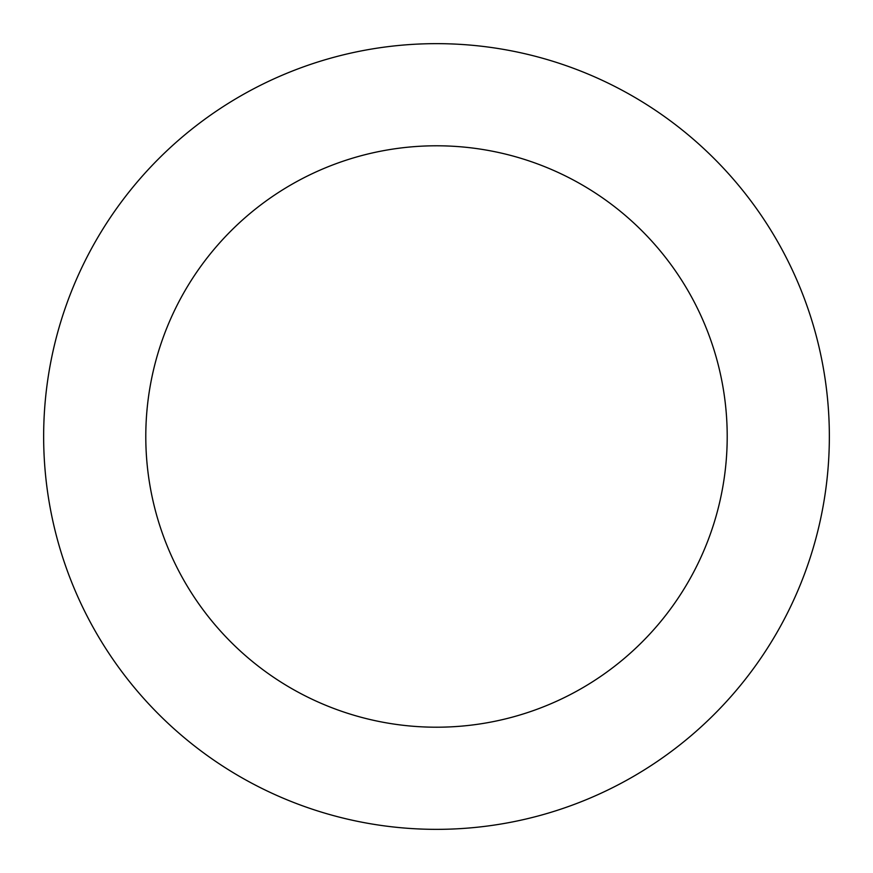 <?xml version="1.0" encoding="UTF-8"?>
<svg xmlns="http://www.w3.org/2000/svg" width="873" height="873" viewBox="0 0 873 873"><rect width="100%" height="100%" fill="white"/><g stroke="black" fill="none" stroke-linecap="round" stroke-linejoin="round"><path stroke-width="1.31" d="M727.209 436.5A290.709 290.709 0 0 1 291.146 688.262A290.709 290.709 0 0 1 291.146 184.738A290.709 290.709 0 0 1 727.209 436.5M829.35 436.5A392.85 392.85 0 0 1 240.075 776.719A392.85 392.85 0 0 1 240.075 96.281A392.85 392.85 0 0 1 829.35 436.5"/></g></svg>
